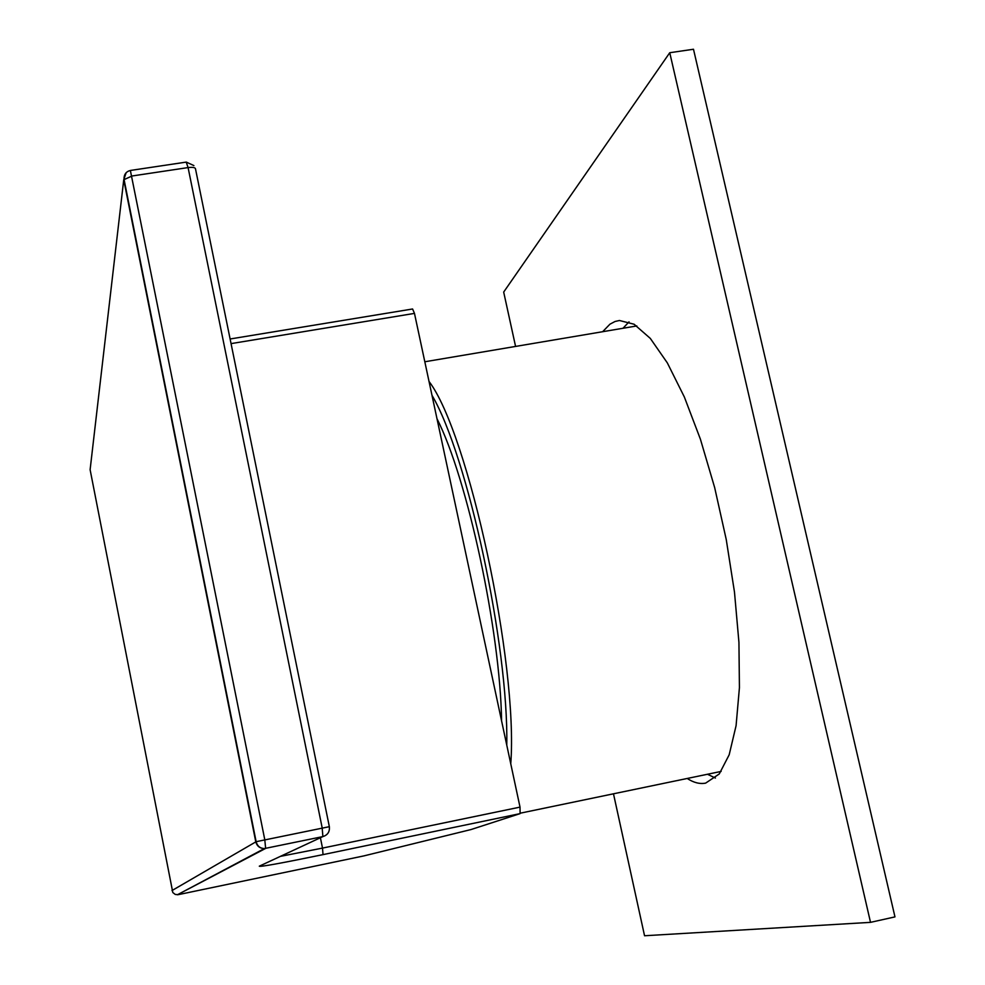 <?xml version="1.0" encoding="UTF-8"?>
<svg xmlns="http://www.w3.org/2000/svg" width="985" height="985" viewBox="0 0 985 985"><rect width="100%" height="100%" fill="white"/><g stroke="black" fill="none" stroke-linecap="round" stroke-linejoin="round"><path stroke-width="1.48" d="M510.759 763.843C518.319 663.681 468.318 432.809 429.017 381.441M506.77 745.153C508.679 645.84 467.469 455.193 431.996 395.33M436.983 418.711C467.358 478.193 500.306 630.905 501.587 720.946M613.483 793.812L644.547 935.75L870.518 922.354L894.971 916.887L693.489 49.25L669.751 52.722L503.68 292.077L515.574 346.425M623 328.276L629.033 321.849M715.405 778.039L707.464 774.259M602.635 331.723L609.937 324.188L615.059 321.479L619.43 320.494L634.106 324.237L650.309 338.409L667.337 362.899L684.341 396.98L700.421 439.236L714.667 487.6L726.24 539.509L734.478 592.071L738.935 642.355L739.427 687.641L736.078 725.674L729.183 754.781L719.272 773.951L705.642 783.124C699.83 784.245 693.686 782.693 687.21 778.47M870.518 922.354L669.751 52.722M520.105 813.622L471.052 829.542L363.871 855.903L178.174 894.675L175.293 894.466L172.806 892.533L90.115 469.697L123.741 179.762L255.78 841.83C257.011 846.201 259.88 848.454 264.399 848.565L322.883 836.585L259.301 866.184C259.818 867.108 281.07 863.254 323.031 854.623L520.105 813.622L520.018 807.121L414.476 313.39L412.592 308.982L230.108 338.988M153.931 331.12L154.116 330.147M171.981 890.563L256.137 841.695C257.319 846.103 260.065 848.393 264.399 848.565L177.386 894.774L265.642 848.405L264.78 839.688L130.365 170.454M126.142 172.732L123.741 179.762L132.089 175.983L188.086 167.585C192.888 167.019 195.362 167.487 195.523 168.989L329.335 826.624M186.227 162.106L188.086 167.585L322.181 827.88L322.883 836.585C327.709 835.058 329.864 831.771 329.347 826.686L256.137 841.695L123.999 179.172C123.95 174.456 126.092 171.55 130.426 170.454L186.3 162.094L193.897 165.578M231.056 343.617L414.476 313.39M520.018 807.121L322.501 848.097L320.408 837.73M323.031 854.623L322.501 848.097L280.343 856.384M262.01 864.916L259.301 866.184M636.827 325.937L424.818 361.766M721.143 771.415L520.425 813.154M363.822 855.916L178.162 894.675"/></g></svg>
